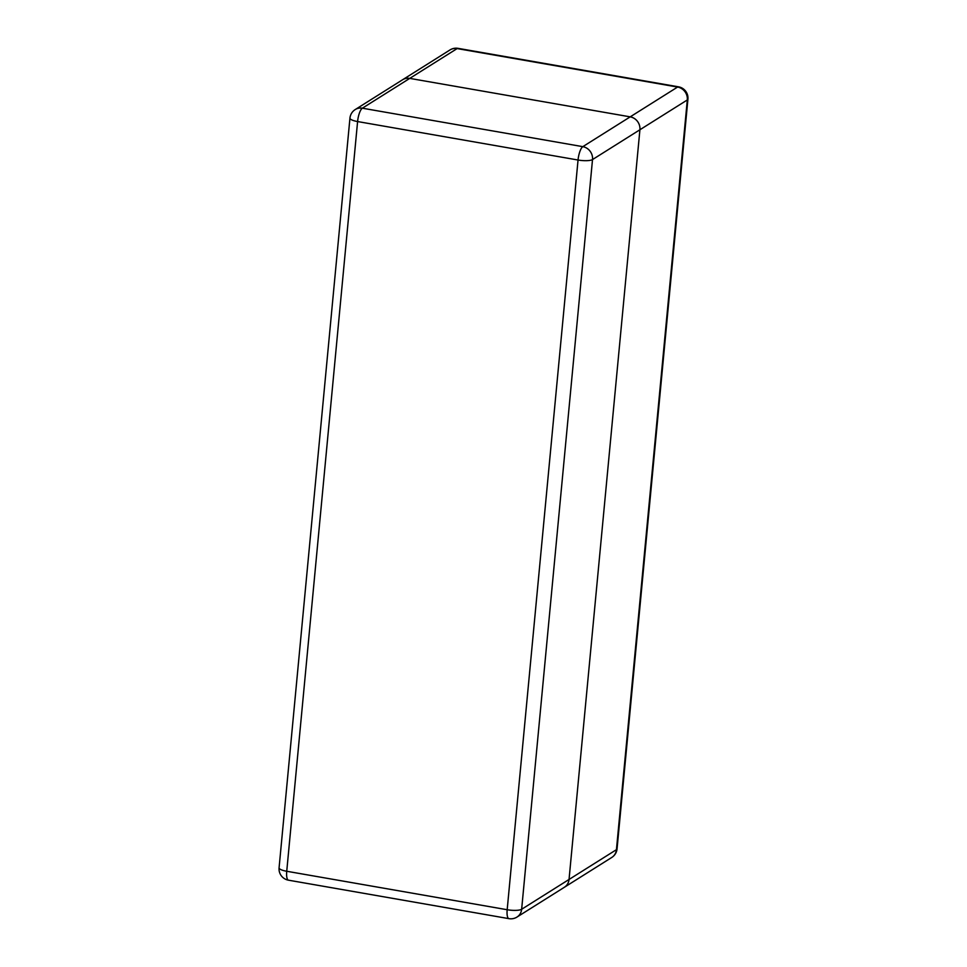 <?xml version="1.0" encoding="UTF-8"?>
<svg xmlns="http://www.w3.org/2000/svg" width="967" height="967" viewBox="0 0 967 967"><rect width="100%" height="100%" fill="white"/><g stroke="black" fill="none" stroke-linecap="round" stroke-linejoin="round"><path stroke-width="1.45" d="M630.194 116.862L409.754 78.387L362.359 108.195L582.811 146.658L630.194 116.862A11.423 10.552 57.8 0 1 639.912 129.759L592.517 159.567L521.648 909.27L569.043 879.462L639.912 129.759L569.043 879.474A11.423 10.552 57.8 0 1 564.365 887.259A11.423 10.552 -122.2 0 0 569.043 879.474L616.438 849.667L687.307 99.952L639.912 129.759A11.423 10.552 -122.2 0 0 630.206 116.85L677.589 87.054L457.137 48.58L409.742 78.387L630.206 116.85M355.24 109.549A11.423 11.423 0 0 0 349.945 118.143A11.423 2.816 -174.6 0 0 357.597 121.552L286.74 871.267L507.179 909.729L578.048 160.026L357.597 121.552A11.423 3.372 99.9 0 1 362.359 108.195A11.423 10.552 57.8 0 0 355.24 109.549L402.623 79.741A11.423 10.552 57.8 0 1 409.754 78.387A11.423 10.552 -122.2 0 0 402.623 79.741A11.423 10.552 -122.2 0 0 402.284 79.959M564.039 887.476A11.423 10.552 -122.2 0 0 564.377 887.271L516.982 917.067A11.423 10.552 57.8 0 0 521.648 909.27A11.423 2.816 -174.6 0 1 507.179 909.729A11.423 3.372 99.9 0 0 508.932 918.65L288.492 880.188A11.423 3.372 99.9 0 1 286.74 871.267A11.423 2.816 -174.6 0 1 279.076 867.858L349.945 118.143M582.811 146.658A11.423 10.552 57.8 0 1 592.517 159.567A11.423 2.816 -174.6 0 1 578.048 160.026A11.423 3.372 99.9 0 1 582.811 146.658M564.377 887.271L611.76 857.463A11.423 10.552 -122.2 0 0 616.438 849.667A11.423 2.816 5.4 0 0 617.055 848.869L687.924 99.154A11.423 11.423 0 0 0 678.508 86.825A11.423 3.372 99.9 0 0 677.589 87.054A11.423 10.552 -122.2 0 1 687.307 99.952A11.423 2.816 5.4 0 0 687.924 99.154M678.508 86.825L458.056 48.35A11.423 3.372 99.9 0 0 457.137 48.58A11.423 10.552 -122.2 0 0 450.006 49.933L402.623 79.741M279.076 867.858A11.423 11.423 0 0 0 288.492 880.188M508.932 918.65A11.423 11.423 0 0 0 516.982 917.067M458.056 48.35A11.423 11.423 0 0 0 450.006 49.933M611.76 857.463A11.423 11.423 0 0 0 617.055 848.869"/></g></svg>
